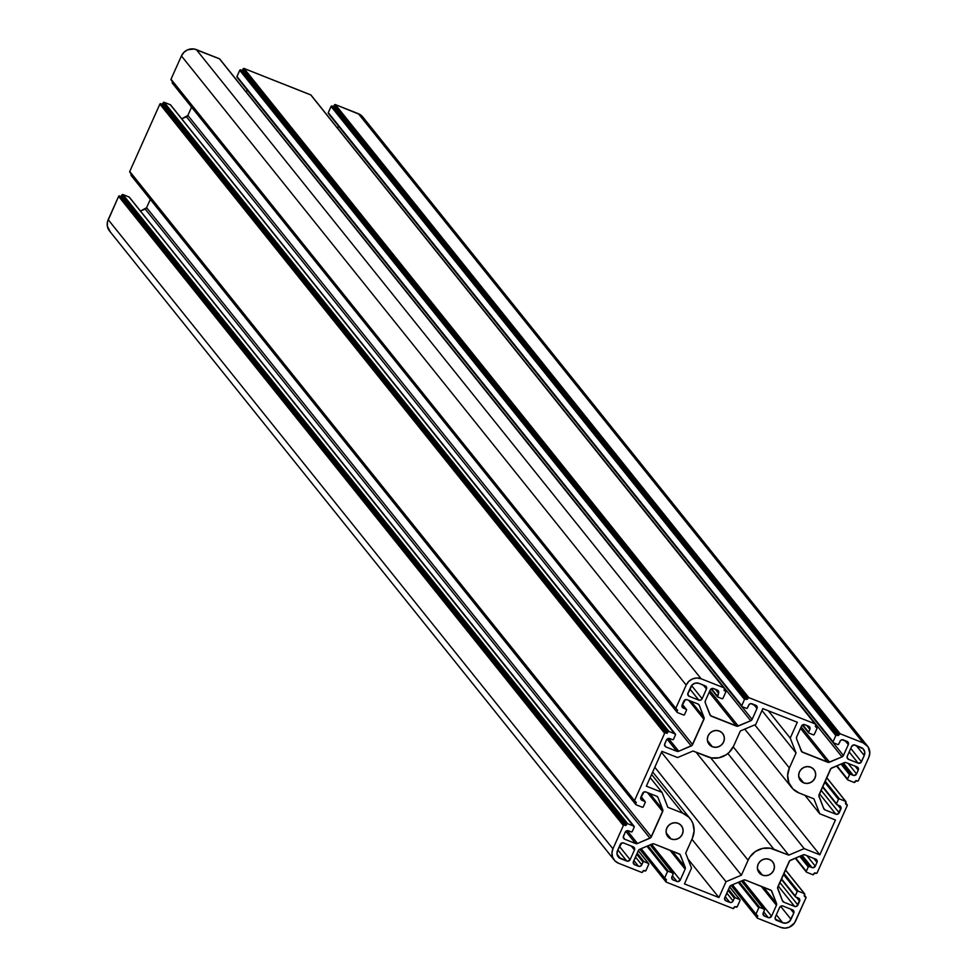 <?xml version="1.0" encoding="UTF-8"?>
<svg xmlns="http://www.w3.org/2000/svg" width="977" height="977" viewBox="0 0 977 977"><rect width="100%" height="100%" fill="white"/><g stroke="black" fill="none" stroke-linecap="round" stroke-linejoin="round"><path stroke-width="1.47" d="M712.355 746.733A8.683 8.243 -38.7 0 1 709.192 733.996A8.683 8.243 -38.7 0 1 722.638 733.458A8.683 8.243 -38.7 0 1 712.355 746.733L707.446 740.615L712.355 746.733L709.644 744.962L707.885 742.264L707.348 739.052L708.093 735.815L710.035 733.055L712.856 731.175L716.129 730.466L719.365 731.052L722.064 732.823L723.823 735.522L724.372 738.722L723.615 741.958L721.685 744.73L718.864 746.611L715.591 747.307L712.355 746.733M671.089 838.974A8.683 8.243 -38.7 0 1 667.926 826.237A8.683 8.243 -38.7 0 1 681.372 825.699A8.683 8.243 -38.7 0 1 671.089 838.974L666.18 832.868L671.089 838.974L668.378 837.204L666.619 834.517L666.082 831.305L666.827 828.069L668.769 825.296L671.59 823.428L674.863 822.719L678.099 823.293L680.798 825.064L682.557 827.763L683.106 830.975L682.349 834.211L680.419 836.971L677.598 838.852L674.325 839.561L671.089 838.974M762.402 875.099A8.683 8.243 -38.7 0 1 759.239 862.361A8.683 8.243 -38.7 0 1 772.685 861.824A8.683 8.243 -38.7 0 1 762.402 875.099L757.493 868.993L762.402 875.099L759.691 873.328L757.932 870.641L757.395 867.429L758.14 864.193L760.069 861.421L762.89 859.552L766.176 858.844L769.412 859.418L772.111 861.189L773.869 863.888L774.419 867.1L773.662 870.336L771.732 873.096L768.911 874.977L765.638 875.685L762.402 875.099M803.656 782.858A8.683 8.243 -38.7 0 1 800.505 770.108A8.683 8.243 -38.7 0 1 813.951 769.583A8.683 8.243 -38.7 0 1 803.656 782.858L798.759 776.739L803.656 782.858L800.957 781.087L799.198 778.388L798.661 775.176L799.406 771.94L801.335 769.18L804.156 767.299L807.442 766.591L810.678 767.177L813.377 768.948L815.136 771.635L815.685 774.846L814.928 778.083L812.998 780.855L810.177 782.724L806.892 783.432L803.656 782.858M858.148 763.159L849.184 751.972L858.148 763.159L848.561 759.361L858.148 763.159A2.552 2.43 -38.7 0 0 861.458 761.755L864.254 755.526L856.267 745.585L864.254 755.526L860.896 762.561L858.148 763.159M850.772 748.419L861.458 761.755L850.772 748.419M847.12 757.566L848.561 759.361A2.552 2.43 -38.7 0 1 847.315 756.149L851.639 746.465A2.552 2.43 -38.7 0 1 854.96 745.06L861.116 747.503A6.387 6.057 -38.7 0 1 864.254 755.526L864.718 751.936L863.106 748.797L854.008 744.889L851.639 746.465L847.315 756.149L847.254 758.042L848.561 759.361L847.12 757.566M776.556 920.334A2.552 2.43 -38.7 0 1 775.298 917.122L779.634 907.438L775.298 917.122L775.237 919.015L782.724 922.776L776.336 914.814L782.724 922.776L776.556 920.334L775.115 918.539L776.556 920.334M779.634 907.438A2.552 2.43 -38.7 0 1 782.956 906.033L792.542 909.831A2.552 2.43 -38.7 0 1 793.788 913.043L790.601 909.062L793.788 913.043L791.004 919.259L780.599 906.302L791.004 919.259A6.387 6.057 -38.7 0 1 782.724 922.776L786.326 923.057L789.587 921.299L793.788 913.043L793.849 911.138L792.542 909.831L782.956 906.033L781.038 906.07L779.634 907.438M620.297 844.397A2.552 2.43 -38.7 0 1 623.607 843.004L633.206 846.79L623.607 843.004L621.702 843.041L617.513 850.625L620.297 844.397M634.452 850.002L631.264 846.021L634.452 850.002L630.116 859.687L619.418 846.363L630.116 859.687A2.552 2.43 -38.7 0 1 626.807 861.091L617.83 849.905L626.807 861.091L620.639 858.649L617.037 854.154L620.639 858.649A6.387 6.057 -38.7 0 1 617.513 850.625L617.037 854.216L618.649 857.354L627.759 861.262L630.116 859.687L634.452 850.002A2.552 2.43 -38.7 0 0 634.158 847.499L634.158 847.499A2.552 2.43 -38.7 0 0 633.206 846.79L634.513 848.109L634.452 850.002M706.456 689.029L703.269 685.048L706.456 689.029L702.121 698.714L706.456 689.029A2.552 2.43 -38.7 0 0 705.211 685.817L699.043 683.375L706.005 686.342L706.456 689.029M691.557 685.549L702.121 698.714A2.552 2.43 -38.7 0 1 698.811 700.118L689.847 688.932L698.811 700.118L689.225 696.32L687.784 694.525L689.225 696.32A2.552 2.43 -38.7 0 1 687.967 693.12L690.763 686.892A6.387 6.057 -38.7 0 1 699.043 683.375L695.441 683.094L692.18 684.853L687.747 694.061L689.225 696.32L698.811 700.118L700.729 700.082L702.121 698.714L691.557 685.549M773.955 849.269L696.112 752.253L773.955 849.269L788.757 855.131L804.169 848.61L819.837 854.802L733.226 746.855L819.837 854.802L804.169 848.61L727.865 753.499L804.169 848.61L788.757 855.131L710.633 757.749L788.757 855.131L770.328 848.244L762.707 848.39L755.575 851.407L750.006 856.841L748.101 860.224A19.931 18.917 -38.7 0 1 773.955 849.269M661.502 752.29L748.101 860.224L661.502 752.29M654.81 767.25L741.409 875.184L748.101 860.224L741.409 875.184L654.81 767.25M691.924 839.243L725.996 881.706L741.409 875.184L725.996 881.706L691.924 839.243M687.967 858.966L718.913 897.533L725.996 881.706L718.913 897.533L687.967 858.966M684.45 883.892L718.913 897.533L684.45 883.892L691.521 868.064L685.707 853.153L692.4 838.181L694.122 830.768L692.876 823.403L691.179 820.094L688.846 817.212L682.642 813.145A19.931 18.917 -38.7 0 1 690.141 818.665A19.931 18.917 -38.7 0 1 692.4 838.181L685.707 853.153L691.521 868.064L684.45 883.892M651.586 774.443L682.642 813.145L667.828 807.295L662.015 792.371L650.169 777.619L662.015 792.371L646.347 786.167L661.93 751.35L646.347 786.167L662.015 792.371L667.828 807.295L682.642 813.145L651.586 774.443M677.586 757.541L661.93 751.35L677.586 757.541L692.998 751.02L677.586 757.541M707.812 756.882L692.998 751.02L711.439 757.908L719.06 757.761L726.192 754.745L729.233 752.278L733.666 745.939A19.931 18.917 -38.7 0 1 707.812 756.882M740.358 730.967L733.666 745.939L740.358 730.967L755.771 724.446L740.358 730.967M762.842 708.618L755.771 724.446L762.842 708.618L797.317 722.259L790.234 738.087L768.349 710.804L790.234 738.087L796.06 753.011L761.987 710.535L796.06 753.011L789.367 767.971L754.781 724.861L789.367 767.971L787.633 775.384L788.891 782.748L792.921 788.94L799.125 793.006A19.931 18.917 -38.7 0 1 791.626 787.486A19.931 18.917 -38.7 0 1 789.367 767.971L796.06 753.011L790.234 738.087L797.317 722.259L762.842 708.618M799.125 793.006L813.939 798.856L819.752 813.78L804.914 795.29L819.752 813.78L835.42 819.984L819.837 854.802L835.42 819.984L819.752 813.78L813.939 798.856L799.125 793.006M717.301 696.027L711.415 688.687L717.301 696.027L718.535 693.267L715.347 689.286L718.535 693.267L717.668 696.992A0.769 0.733 -38.7 0 1 717.301 696.027M711.146 688.846L717.24 696.454M722.015 698.714L717.668 696.992L722.015 698.714L723.004 698.286A0.769 0.733 -38.7 0 1 722.015 698.714M725.789 692.058L723.004 698.286L725.789 692.058L725.41 691.093A0.769 0.733 -38.7 0 1 725.789 692.058M724.201 689.591L725.41 691.093L724.201 689.591M724.067 690.202L724.507 690.739A0.769 0.733 -38.7 0 1 724.128 689.774L724.067 690.202M724.165 687.893A0.769 0.733 -38.7 0 1 724.543 688.846L219.398 58.742L724.165 687.893L701.107 678.771L724.165 687.893M219.837 59.279A0.769 0.733 141.3 0 0 219.398 58.742L196.34 49.619L701.107 678.771L196.34 49.619A11.504 10.906 141.3 0 0 181.429 55.933L686.196 685.085A11.504 10.906 -38.7 0 1 701.107 678.771L696.821 678.001L692.485 678.93L688.748 681.421L686.196 685.085L181.429 55.933L171.012 79.222L675.779 708.374L686.196 685.085L675.779 708.374L171.012 79.222A0.769 0.733 141.3 0 0 171.39 80.187L675.718 708.801M172.636 83.399L677.403 712.551A0.769 0.733 -38.7 0 1 677.024 711.586L677.452 710.096L676.145 709.339A0.769 0.733 -38.7 0 1 675.779 708.374L677.061 709.693A0.769 0.733 -38.7 0 1 677.44 710.658L676.475 709.473L677.44 710.658L677.024 711.586L172.257 82.434L172.55 81.787L172.257 82.434A0.769 0.733 141.3 0 0 172.636 83.399L676.963 712.001M677.403 712.551L683.558 714.981L684.559 714.566A0.769 0.733 -38.7 0 1 683.558 714.981L677.403 712.551M684.559 714.566L686.513 710.181L686.147 709.217A0.769 0.733 -38.7 0 1 686.513 710.181L684.559 714.566M682.349 704.49L686.147 709.217L683.399 708.13L681.958 706.334L683.399 708.13A2.552 2.43 -38.7 0 1 682.154 704.93L683.851 701.12A2.552 2.43 -38.7 0 1 687.173 699.715L697.981 703.99A2.552 2.43 -38.7 0 1 699.288 705.309L704.002 717.387L691.057 701.254L704.002 717.387A2.552 2.43 -38.7 0 1 703.941 719.28L688.736 700.338L703.941 719.28L692.62 744.584L187.865 115.433L191.565 107.14L187.865 115.433L692.62 744.584A2.552 2.43 -38.7 0 1 691.227 745.952L186.46 116.8A2.552 2.43 141.3 0 0 187.865 115.433L181.734 118.803L186.46 116.8L691.227 745.952L678.746 751.24L692.058 745.402L704.161 718.339L699.288 705.309L697.981 703.99L687.173 699.715L685.256 699.752L681.934 705.882L682.605 707.617L686.147 709.217L682.349 704.49M668.476 738.441L678.746 751.24A2.552 2.43 -38.7 0 1 676.829 751.276L667.083 739.125L676.829 751.276L666.021 746.99L676.829 751.276L678.746 751.24L668.476 738.441M664.58 745.195L666.021 746.99A2.552 2.43 -38.7 0 1 664.763 743.79L666.473 739.98L664.543 744.743L666.021 746.99L664.58 745.195M666.473 739.98A2.552 2.43 -38.7 0 1 669.782 738.575L672.53 739.662L668.83 738.404L666.473 739.98M673.519 739.235A0.769 0.733 -38.7 0 1 672.53 739.662L673.519 739.235L675.473 734.863L673.519 739.235M675.107 733.898A0.769 0.733 -38.7 0 1 675.473 734.863L170.34 104.747L675.107 733.898L668.94 731.455L675.107 733.898M170.78 105.284A0.769 0.733 141.3 0 0 170.34 104.747L164.185 102.304L668.94 731.455L164.185 102.304A0.769 0.733 141.3 0 0 163.183 102.732L667.95 731.883A0.769 0.733 -38.7 0 1 668.94 731.455L667.95 731.883L163.183 102.732L162.768 103.647L667.535 732.799L667.95 731.883L667.535 732.799A0.769 0.733 -38.7 0 1 666.534 733.226L161.779 104.075A0.769 0.733 141.3 0 0 162.768 103.647L667.535 732.799L666.827 733.275L160.863 103.709L665.63 732.86L160.863 103.709A0.769 0.733 141.3 0 0 159.874 104.124L664.629 733.287A0.769 0.733 -38.7 0 1 665.63 732.86L664.629 733.287L159.874 104.124L129.746 171.476L634.513 800.627L664.629 733.287L634.513 800.627L129.746 171.476A0.769 0.733 141.3 0 0 130.124 172.428L634.452 801.042M131.37 175.64L636.137 804.792A0.769 0.733 -38.7 0 1 635.758 803.827L636.186 802.337L634.879 801.58A0.769 0.733 -38.7 0 1 634.513 800.627L635.795 801.946A0.769 0.733 -38.7 0 1 636.174 802.911L635.221 801.714L636.174 802.911L635.758 803.827L131.003 174.675L131.284 174.028L131.003 174.675A0.769 0.733 141.3 0 0 131.37 175.64L635.697 804.254M636.137 804.792L642.304 807.234L643.293 806.807A0.769 0.733 -38.7 0 1 642.304 807.234L636.137 804.792M643.293 806.807L645.247 802.435L644.881 801.47A0.769 0.733 -38.7 0 1 645.247 802.435L643.293 806.807M641.083 796.743L644.881 801.47L642.133 800.383L640.692 798.588L642.133 800.383A2.552 2.43 -38.7 0 1 640.888 797.171L642.585 793.373A2.552 2.43 -38.7 0 1 645.907 791.968L656.715 796.243A2.552 2.43 -38.7 0 1 658.022 797.562L662.736 809.64L649.79 793.507L662.736 809.64A2.552 2.43 -38.7 0 1 662.675 811.533L647.47 792.591L662.675 811.533L651.354 836.837L146.599 207.686L150.311 199.393L146.599 207.686L651.354 836.837A2.552 2.43 -38.7 0 1 649.961 838.205L145.194 209.054A2.552 2.43 141.3 0 0 146.599 207.686L140.468 211.044L145.194 209.054L649.961 838.205L637.48 843.481L650.792 837.655L662.894 810.58L658.022 797.562L656.715 796.243L645.907 791.968L643.99 792.005L640.668 798.124L641.339 799.858L644.881 801.47L641.083 796.743M627.222 830.682L637.48 843.481A2.552 2.43 -38.7 0 1 635.563 843.517L625.817 831.378L635.563 843.517L624.755 839.243L635.563 843.517L637.48 843.481L627.222 830.682M623.314 837.448L624.755 839.243A2.552 2.43 -38.7 0 1 623.509 836.031L625.207 832.233L623.277 836.984L624.755 839.243L623.314 837.448M625.207 832.233A2.552 2.43 -38.7 0 1 628.516 830.829L631.264 831.916L627.564 830.658L625.207 832.233M632.253 831.488A0.769 0.733 -38.7 0 1 631.264 831.916L632.253 831.488L634.22 827.104L632.253 831.488M633.841 826.139A0.769 0.733 -38.7 0 1 634.22 827.104L129.074 196.988L633.841 826.139L627.674 823.709L633.841 826.139M129.514 197.537A0.769 0.733 141.3 0 0 129.074 196.988L122.919 194.557L627.674 823.709L122.919 194.557A0.769 0.733 141.3 0 0 121.917 194.973L626.684 824.124A0.769 0.733 -38.7 0 1 627.674 823.709L626.684 824.124L121.917 194.973L121.502 195.901L626.269 825.052L626.684 824.124L626.269 825.052A0.769 0.733 -38.7 0 1 625.28 825.467L120.513 196.316A0.769 0.733 141.3 0 0 121.502 195.901L626.269 825.052L625.561 825.516L119.597 195.962L624.364 825.113L119.597 195.962A0.769 0.733 141.3 0 0 118.608 196.377L623.363 825.528A0.769 0.733 -38.7 0 1 624.364 825.113L623.363 825.528L118.608 196.377L108.191 219.666L612.945 848.818L623.363 825.528L612.945 848.818L108.191 219.666A11.504 10.906 141.3 0 0 109.485 230.926L614.252 860.078A11.504 10.906 -38.7 0 1 612.945 848.818L611.956 853.104L612.677 857.354L614.997 860.92L618.575 863.265A11.504 10.906 -38.7 0 1 614.252 860.078M641.633 872.388L618.575 863.265L641.633 872.388L642.634 871.96A0.769 0.733 -38.7 0 1 641.633 872.388M642.634 871.96L643.037 871.044A0.769 0.733 -38.7 0 1 644.038 870.617L645.944 870.568A0.769 0.733 -38.7 0 1 644.942 870.983L643.464 870.629L642.634 871.96M645.944 870.568L648.728 864.34L648.349 863.375A0.769 0.733 -38.7 0 1 648.728 864.34L645.944 870.568M638.262 850.796L648.349 863.375L644.014 861.653L637.199 853.165L644.014 861.653L643.025 862.08A0.769 0.733 -38.7 0 1 644.014 861.653L648.349 863.375L638.262 850.796M636.723 854.228L643.025 862.08L641.779 864.84L635.49 857L641.779 864.84A2.552 2.43 -38.7 0 1 638.469 866.245L633.902 860.554L638.469 866.245L634.708 864.755L633.255 862.96L634.708 864.755A2.552 2.43 -38.7 0 1 633.45 861.543L638.335 850.625A2.552 2.43 -38.7 0 1 639.74 849.257L652.209 843.981A2.552 2.43 -38.7 0 1 654.126 843.945L679.174 853.849A2.552 2.43 -38.7 0 1 680.481 855.168L685.195 867.246L679.968 854.374L654.126 843.945L652.209 843.981L639.74 849.257L638.335 850.625L633.23 862.496L634.708 864.755L639.422 866.416L641.217 865.659L643.025 862.08L636.723 854.228M672.249 851.114L685.195 867.246A2.552 2.43 -38.7 0 1 685.133 869.139L669.929 850.198L685.133 869.139L680.248 880.057L685.133 869.139L685.195 867.246L672.249 851.114M651.525 844.262L680.248 880.057A2.552 2.43 -38.7 0 1 676.939 881.462L672.359 875.771L676.939 881.462L673.165 879.972L677.879 881.633L680.248 880.057L651.525 844.262M671.724 878.176L673.165 879.972A2.552 2.43 -38.7 0 1 671.92 876.76L673.153 874L671.7 877.712L673.165 879.972L671.724 878.176M672.774 873.035A0.769 0.733 -38.7 0 1 673.153 874L650.157 844.849L672.774 873.035L668.439 871.325L672.774 873.035M647.946 845.777L668.439 871.325L647.946 845.777M667.45 871.74A0.769 0.733 -38.7 0 1 668.439 871.325L667.45 871.74L646.957 846.204L667.45 871.74L664.665 877.969L667.45 871.74M641.144 848.659L664.665 877.969L641.144 848.659M665.032 878.934A0.769 0.733 -38.7 0 1 664.665 877.969L665.948 879.288L665.032 878.934M640.851 848.793L664.604 878.396M666.326 880.253L665.374 879.056L666.326 880.253L665.911 881.181L666.326 880.253A0.769 0.733 -38.7 0 0 666.241 879.508L666.241 879.508A0.769 0.733 -38.7 0 0 665.948 879.288L666.326 880.253M640.167 849.074L665.911 881.181L640.167 849.074M666.29 882.146A0.769 0.733 -38.7 0 1 665.911 881.181L666.29 882.146L732.945 908.512L666.29 882.146M639.862 849.208L665.85 881.596M733.935 908.085A0.769 0.733 -38.7 0 1 732.945 908.512L734.35 907.169A0.769 0.733 -38.7 0 1 735.351 906.741L737.256 906.68A0.769 0.733 -38.7 0 1 736.255 907.108L734.765 906.754L733.935 908.085M737.256 906.68L740.041 900.464L739.662 899.499A0.769 0.733 -38.7 0 1 740.041 900.464L737.256 906.68M729.575 886.921L739.662 899.499L735.327 897.778L728.512 889.29L735.327 897.778L734.338 898.205A0.769 0.733 -38.7 0 1 735.327 897.778L739.662 899.499L729.575 886.921M728.036 890.352L734.338 898.205L733.092 900.965L726.803 893.125L733.092 900.965A2.552 2.43 -38.7 0 1 729.782 902.369L725.203 896.678L729.782 902.369L726.009 900.879L724.568 899.084L726.009 900.879A2.552 2.43 -38.7 0 1 724.763 897.668L729.648 886.75A2.552 2.43 -38.7 0 1 731.04 885.382L743.521 880.106A2.552 2.43 -38.7 0 1 745.439 880.069L770.487 889.974A2.552 2.43 -38.7 0 1 771.793 891.293L776.507 903.371L771.28 890.499L745.439 880.069L743.521 880.106L731.04 885.382L729.648 886.75L724.543 898.62L726.009 900.879L730.735 902.54L732.53 901.783L734.338 898.205L728.036 890.352M763.562 887.238L776.507 903.371A2.552 2.43 -38.7 0 1 776.446 905.264L761.242 886.322L776.446 905.264L771.561 916.182L776.446 905.264L776.507 903.371L763.562 887.238M742.838 880.387L771.561 916.182A2.552 2.43 -38.7 0 1 768.24 917.586L763.672 911.895L768.24 917.586L764.478 916.096L769.192 917.757L771.561 916.182L742.838 880.387M763.037 914.301L764.478 916.096A2.552 2.43 -38.7 0 1 763.22 912.884L764.466 910.124L763 913.837L764.478 916.096L763.037 914.301M764.087 909.16A0.769 0.733 -38.7 0 1 764.466 910.124L741.47 880.973L764.087 909.16L759.752 907.438L764.087 909.16M739.259 881.901L759.752 907.438L739.259 881.901M758.763 907.865A0.769 0.733 -38.7 0 1 759.752 907.438L758.763 907.865L738.27 882.329L758.763 907.865L755.966 914.093L758.763 907.865M732.457 884.783L755.966 914.093L732.457 884.783M756.345 915.058A0.769 0.733 -38.7 0 1 755.966 914.093L757.26 915.412L756.345 915.058M732.164 884.906L755.917 914.509M757.639 916.377L756.674 915.18L757.639 916.377L757.224 917.305L757.639 916.377A0.769 0.733 -38.7 0 0 757.554 915.632L757.554 915.632A0.769 0.733 -38.7 0 0 757.26 915.412L757.639 916.377M731.468 885.199L757.224 917.305L731.468 885.199M757.602 918.258A0.769 0.733 -38.7 0 1 757.224 917.305L757.602 918.258L780.66 927.381L757.602 918.258M731.175 885.333L757.163 917.721M795.571 921.067A11.504 10.906 -38.7 0 1 780.66 927.381L784.934 928.15L789.282 927.222L794.472 923.021L805.988 897.778L795.571 921.067M805.61 896.813A0.769 0.733 -38.7 0 1 805.988 897.778L804.694 896.459A0.769 0.733 -38.7 0 1 804.327 895.494L804.364 893.601A0.769 0.733 -38.7 0 1 804.743 894.566L804.303 896.056L805.61 896.813L804.401 895.311L805.61 896.813M785.386 869.957L804.364 893.601L798.197 891.171L783.884 873.316L798.197 891.171L797.208 891.586A0.769 0.733 -38.7 0 1 798.197 891.171L804.364 893.601L785.386 869.957M783.407 874.391L797.208 891.586L795.241 895.97L781.441 878.775L795.62 896.935A0.769 0.733 -38.7 0 1 795.241 895.97L797.208 891.586L783.407 874.391M781.307 879.092L795.18 896.397M795.62 896.935L798.356 898.022A2.552 2.43 -38.7 0 1 799.613 901.221L796.414 897.252L799.613 901.221L797.904 905.032L779.793 882.451L797.904 905.032A2.552 2.43 -38.7 0 1 794.594 906.436L778.205 886.005L794.594 906.436L783.786 902.162L782.223 900.22L783.786 902.162A2.552 2.43 -38.7 0 1 782.467 900.843L777.765 888.765A2.552 2.43 -38.7 0 1 777.826 886.872L789.135 861.567A2.552 2.43 -38.7 0 1 790.54 860.2L803.009 854.912L789.709 860.749L777.607 887.824L782.467 900.843L783.786 902.162L794.594 906.436L796.511 906.4L799.833 900.269L799.149 898.535L795.62 896.935M803.009 854.912A2.552 2.43 -38.7 0 1 804.926 854.875L815.746 859.162L804.926 854.875L803.009 854.912M816.992 862.361L813.804 858.392L816.992 862.361L815.294 866.172L816.992 862.361A2.552 2.43 -38.7 0 0 815.746 859.162L817.053 860.468L816.992 862.361M806.831 855.632L815.294 866.172A2.552 2.43 -38.7 0 1 811.972 867.576L802.129 855.29L811.972 867.576L809.237 866.489L812.925 867.747L815.294 866.172L806.831 855.632M800.725 855.889L809.237 866.489L800.725 855.889M808.248 866.917A0.769 0.733 -38.7 0 1 809.237 866.489L808.248 866.917L799.736 856.304L808.248 866.917L806.281 871.289L808.248 866.917M795.644 858.038L806.281 871.289L795.644 858.038M806.66 872.253A0.769 0.733 -38.7 0 1 806.281 871.289L806.66 872.253L812.815 874.696L806.66 872.253M795.351 858.16L806.22 871.716M813.817 874.268A0.769 0.733 -38.7 0 1 812.815 874.696L814.232 873.353L813.817 874.268M814.232 873.353A0.769 0.733 -38.7 0 1 815.221 872.925L816.137 873.291L814.232 873.353M817.126 872.876A0.769 0.733 -38.7 0 1 816.137 873.291L817.126 872.876L847.254 805.524L817.126 872.876M846.876 804.572A0.769 0.733 -38.7 0 1 847.254 805.524L845.96 804.205A0.769 0.733 -38.7 0 1 845.593 803.241L845.63 801.36A0.769 0.733 -38.7 0 1 845.997 802.325L845.569 803.815L846.876 804.572L845.667 803.057L846.876 804.572M826.652 777.704L845.63 801.36L839.463 798.917L825.15 781.075L839.463 798.917L838.474 799.345A0.769 0.733 -38.7 0 1 839.463 798.917L845.63 801.36L826.652 777.704M824.673 782.137L838.474 799.345L836.507 803.717L822.707 786.522L836.642 804.523A0.769 0.733 -38.7 0 1 836.507 803.717L838.474 799.345L824.673 782.137M836.886 804.682A0.769 0.733 -38.7 0 1 836.593 804.474L839.622 805.769A2.552 2.43 -38.7 0 1 840.879 808.98L837.68 804.999L840.879 808.98L839.17 812.779L821.059 790.21L839.17 812.779A2.552 2.43 -38.7 0 1 835.86 814.183L819.471 793.764L835.86 814.183L825.052 809.909L823.489 807.967L825.052 809.909A2.552 2.43 -38.7 0 1 823.733 808.59L819.031 796.511A2.552 2.43 -38.7 0 1 819.092 794.619L830.401 769.314A2.552 2.43 -38.7 0 1 831.806 767.946L844.275 762.671L830.975 768.508L818.86 795.571L823.733 808.59L825.052 809.909L835.86 814.183L837.777 814.146L841.099 808.028L840.415 806.294L836.886 804.682M822.561 786.839L836.446 804.144M844.275 762.671A2.552 2.43 -38.7 0 1 846.192 762.634L857.012 766.908L846.192 762.634L844.275 762.671M858.258 770.12L855.07 766.139L858.258 770.12L856.56 773.918L858.258 770.12A2.552 2.43 -38.7 0 0 857.012 766.908L858.319 768.227L858.258 770.12M848.097 763.391L856.56 773.918A2.552 2.43 -38.7 0 1 853.239 775.323L843.383 763.049L853.239 775.323L850.503 774.248L854.191 775.494L856.56 773.918L848.097 763.391M841.991 763.635L850.503 774.248L841.991 763.635M849.501 774.663A0.769 0.733 -38.7 0 1 850.503 774.248L849.501 774.663L841.002 764.063L849.501 774.663L847.548 779.048L849.501 774.663M836.91 765.785L847.548 779.048L836.91 765.785M847.926 780.012A0.769 0.733 -38.7 0 1 847.548 779.048L847.926 780.012L854.081 782.443L847.926 780.012M836.617 765.919L847.486 779.463M855.083 782.027A0.769 0.733 -38.7 0 1 854.081 782.443L855.498 781.099L855.083 782.027M855.498 781.099A0.769 0.733 -38.7 0 1 856.487 780.684L857.403 781.038L855.498 781.099M858.392 780.623A0.769 0.733 -38.7 0 1 857.403 781.038L858.392 780.623L868.809 757.334L858.392 780.623M863.179 742.886A11.504 10.906 -38.7 0 1 868.809 757.334L869.811 753.047L868.113 746.892L863.179 742.886L358.425 113.735L863.179 742.886L840.122 733.764L863.179 742.886M867.515 746.074L362.748 116.922A11.504 10.906 141.3 0 0 358.425 113.735L335.367 104.612L840.122 733.764L335.367 104.612A0.769 0.733 141.3 0 0 334.366 105.04L839.133 734.191A0.769 0.733 -38.7 0 1 840.122 733.764L838.718 735.107L333.963 105.956L334.366 105.04L839.133 734.191L838.718 735.107A0.769 0.733 -38.7 0 1 837.729 735.534L332.962 106.383A0.769 0.733 141.3 0 0 333.963 105.956L838.718 735.107L838.01 735.583L836.813 735.168L332.058 106.017A0.769 0.733 141.3 0 0 331.056 106.432L835.823 735.596A0.769 0.733 -38.7 0 1 836.813 735.168L835.823 735.596L833.039 741.812L328.272 112.66L331.056 106.432L835.823 735.596L833.039 741.812L328.272 112.66A0.769 0.733 141.3 0 0 328.651 113.625L832.978 742.239M833.405 742.776A0.769 0.733 -38.7 0 1 833.039 741.812L833.405 742.776L837.741 744.498L838.742 744.071A0.769 0.733 -38.7 0 1 837.741 744.498L833.405 742.776M838.742 744.071L839.976 741.311A2.552 2.43 -38.7 0 1 843.298 739.907L847.059 741.396A2.552 2.43 -38.7 0 1 848.305 744.608L845.117 740.627L848.305 744.608L843.42 755.526L338.665 126.375L843.42 755.526A2.552 2.43 -38.7 0 1 842.027 756.894L337.26 127.743A2.552 2.43 141.3 0 0 338.665 126.375L337.26 127.743L842.027 756.894L829.546 762.17L801.189 726.815L829.546 762.17A2.552 2.43 -38.7 0 1 827.629 762.207L800.493 728.378L827.629 762.207L802.593 752.302L801.03 750.36L802.593 752.302A2.552 2.43 -38.7 0 1 801.274 750.983L796.573 738.905L801.799 751.777L828.581 762.378L842.027 756.894L843.42 755.526L848.305 744.608L848.366 742.703L842.345 739.736L840.55 740.493L838.742 744.071M796.573 738.905A2.552 2.43 -38.7 0 1 796.634 737.012L801.519 726.094L796.634 737.012L796.573 738.905M801.519 726.094A2.552 2.43 -38.7 0 1 804.828 724.69L808.59 726.18L803.876 724.519L801.519 726.094M809.848 729.392L806.66 725.41L809.848 729.392L808.614 732.152L809.848 729.392A2.552 2.43 -38.7 0 0 808.59 726.18L809.909 727.486L809.848 729.392M802.715 724.812L808.614 732.152L802.715 724.812M808.98 733.116A0.769 0.733 -38.7 0 1 808.614 732.152L808.98 733.116L813.316 734.838L808.98 733.116M802.447 724.971L808.553 732.579M814.317 734.411A0.769 0.733 -38.7 0 1 813.316 734.838L814.317 734.411L817.102 728.183L814.317 734.411M816.723 727.218A0.769 0.733 -38.7 0 1 817.102 728.183L815.807 726.864L816.723 727.218M815.38 726.326L815.807 726.864A0.769 0.733 -38.7 0 1 815.441 725.899L815.38 726.326M815.477 724.018A0.769 0.733 -38.7 0 1 815.844 724.971L310.71 94.854L815.477 724.018L748.822 697.639L815.477 724.018M311.15 95.404A0.769 0.733 141.3 0 0 310.71 94.854L244.055 68.488L748.822 697.639L244.055 68.488A0.769 0.733 141.3 0 0 243.065 68.915L747.82 698.067A0.769 0.733 -38.7 0 1 748.822 697.639L747.405 698.982L242.65 69.831L243.065 68.915L747.82 698.067L747.405 698.982A0.769 0.733 -38.7 0 1 746.416 699.41L241.649 70.259A0.769 0.733 141.3 0 0 242.65 69.831L747.405 698.982L746.697 699.459L745.5 699.043L240.745 69.892A0.769 0.733 141.3 0 0 239.744 70.32L744.511 699.471A0.769 0.733 -38.7 0 1 745.5 699.043L744.511 699.471L741.726 705.687L236.959 76.536L239.744 70.32L744.511 699.471L741.726 705.687L236.959 76.536A0.769 0.733 141.3 0 0 237.338 77.501L741.665 706.115M742.093 706.652A0.769 0.733 -38.7 0 1 741.726 705.687L742.093 706.652L746.44 708.374L747.429 707.946A0.769 0.733 -38.7 0 1 746.44 708.374L742.093 706.652M747.429 707.946L748.663 705.186A2.552 2.43 -38.7 0 1 751.985 703.782L755.746 705.272A2.552 2.43 -38.7 0 1 757.004 708.484L753.804 704.502L757.004 708.484L752.119 719.402L247.352 90.25L752.119 719.402A2.552 2.43 -38.7 0 1 750.715 720.77L245.96 91.618A2.552 2.43 141.3 0 0 247.352 90.25L245.96 91.618L750.715 720.77L738.246 726.045L709.876 690.69L738.246 726.045A2.552 2.43 -38.7 0 1 736.328 726.082L709.18 692.253L736.328 726.082L711.28 716.178L709.717 714.236L711.28 716.178A2.552 2.43 -38.7 0 1 709.961 714.859L705.26 702.781L710.487 715.652L737.281 726.253L750.715 720.77L752.119 719.402L757.004 708.484L757.065 706.579L751.032 703.611L749.237 704.368L747.429 707.946M705.26 702.781A2.552 2.43 -38.7 0 1 705.321 700.888L710.206 689.97L705.321 700.888L705.26 702.781M710.206 689.97A2.552 2.43 -38.7 0 1 713.515 688.565L717.289 690.055L712.563 688.394L710.206 689.97M717.289 690.055A2.552 2.43 -38.7 0 1 718.535 693.267L718.596 691.362L717.289 690.055M219.642 58.889L194.252 49.021L187.718 49.778L183.994 52.269L181.429 55.933L171.012 79.222L171.39 80.187M170.584 104.905L163.892 102.255L162.353 104.063L159.874 104.124L129.746 171.476L130.124 172.428M129.318 197.146L122.626 194.508L121.087 196.304L118.608 196.377L107.482 221.779L107.336 226.127L110.242 231.769M364.897 121.722L363.346 117.741L360.342 114.724L335.367 104.612L333.536 106.371L331.227 106.2L328.272 112.66L328.651 113.625M310.955 95.013L244.055 68.488L242.235 70.246L239.915 70.075L236.959 76.536L237.338 77.501M690.141 818.665L652.697 771.989M791.565 787.413L744.779 729.098M717.387 696.784L711.061 688.907M725.691 691.301L724.25 689.493M724.458 688.101L219.691 58.95M675.864 709.131L171.097 79.967M677.11 712.331L172.355 83.179M686.428 709.424L682.386 704.393M675.388 734.106L170.633 104.954M634.598 801.372L129.831 172.221M635.844 804.584L131.089 175.433M645.162 801.677L641.12 796.646M634.122 826.359L129.367 197.207M648.63 863.583L638.299 850.698M673.055 873.243L650.255 844.812M664.751 878.714L640.765 848.83M665.996 881.926L639.776 849.245M739.943 899.695L729.611 886.823M764.368 909.367L741.555 880.936M756.064 914.838L732.078 884.954M757.309 918.05L731.089 885.37M805.891 897.02L804.45 895.213M804.645 893.808L785.435 869.86M795.327 896.715L781.258 879.178M806.367 872.046L795.266 858.197M847.157 804.767L845.716 802.972M845.911 801.567L826.689 777.607M836.593 804.474L822.524 786.937M847.633 779.793L836.532 765.956M833.125 742.569L328.357 113.417M808.7 732.909L802.373 725.032M817.004 727.425L815.563 725.618M815.758 724.226L311.004 95.074M741.812 706.444L237.045 77.293"/></g></svg>
